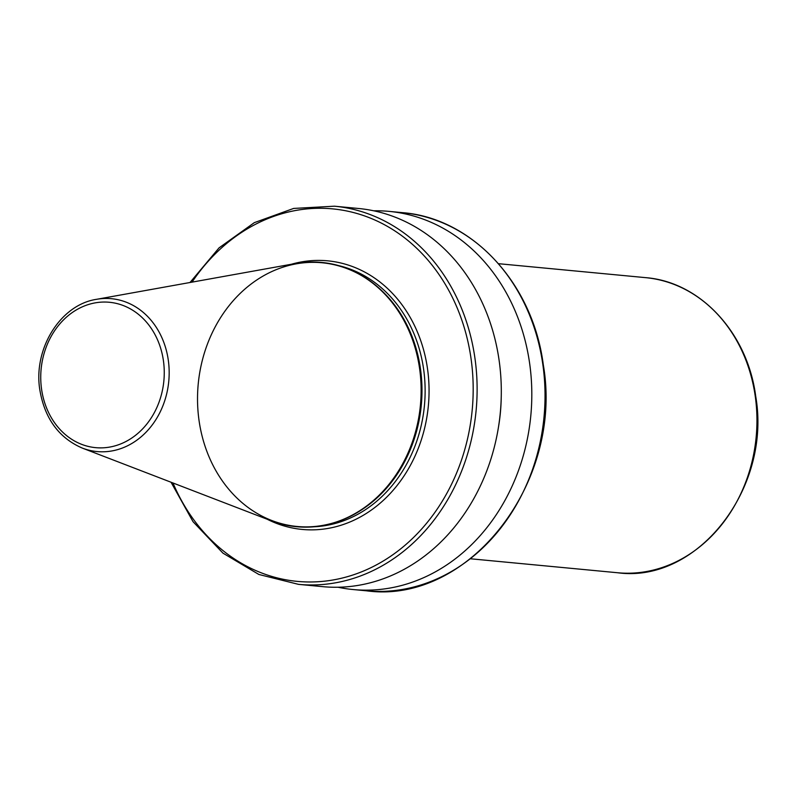 <?xml version="1.0" encoding="UTF-8"?>
<svg xmlns="http://www.w3.org/2000/svg" width="797" height="797" viewBox="0 0 797 797"><rect width="100%" height="100%" fill="white"/><g stroke="black" fill="none" stroke-linecap="round" stroke-linejoin="round"><path stroke-width="1.2" d="M96.467 299.333L295.438 263.528A132.72 112.058 95.4 0 1 321.41 262.422A132.72 112.058 95.4 0 1 419.591 368.543A132.72 112.058 95.4 0 1 296.325 526.687A132.72 112.058 95.4 0 1 271.02 520.71L82.34 448.103A76.771 64.826 95.4 0 0 168.287 360.085A76.771 64.826 95.4 0 0 96.467 299.333C60.343 304.743 33.036 348.996 39.85 390.002C44.742 418.584 58.898 437.952 82.34 448.103M321.609 262.442A132.72 112.058 95.4 0 1 321.819 262.462A132.72 112.058 95.4 0 1 415.974 349.375A132.72 112.058 95.4 0 1 419.999 368.583A132.72 112.058 95.4 0 1 405.553 459.082A132.72 112.058 95.4 0 1 296.723 526.727A132.72 112.058 95.4 0 1 296.524 526.707M190.005 282.497L219.045 247.877L254.333 222.642L293.635 208.435L334.421 206.194L358.6 208.495A189.935 160.366 95.4 0 1 499.111 360.354A189.935 160.366 95.4 0 1 322.695 586.652L298.516 584.36L258.886 574.478L222.961 553.138L193.053 521.716L171.046 482.235M501.213 397.823A163.435 137.991 95.4 0 1 498.394 427.551M373.773 210.806A189.935 160.366 95.4 0 1 389.115 211.384A189.935 160.366 95.4 0 1 529.616 363.243A189.935 160.366 95.4 0 1 353.21 589.551A189.935 160.366 95.4 0 1 338.038 587.24M755.237 396.149A148.212 125.139 -84.6 0 0 645.6 277.645C700.324 281.829 747.606 333.016 755.715 396.318C771.795 488.182 697.485 583.713 617.585 572.744A148.212 125.139 -84.6 0 0 755.237 396.149M542.837 364.498A189.935 160.366 -84.6 0 0 402.326 212.64C472.322 217.98 532.884 283.513 543.275 364.657C563.897 482.464 468.636 604.883 366.421 590.806A189.935 160.366 -84.6 0 0 542.837 364.498M163.415 360.652A73.015 61.648 -84.6 0 0 92.322 303.458A73.015 61.648 -84.6 0 0 41.583 389.275A73.015 61.648 -84.6 0 0 112.676 446.469A73.015 61.648 -84.6 0 0 163.415 360.652M415.984 349.435A132.441 111.819 95.4 0 1 416.004 349.494A132.441 111.819 95.4 0 1 286.452 524.854A132.441 111.819 95.4 0 1 226.139 309.495A132.441 111.819 95.4 0 1 416.004 349.494A132.441 111.819 95.4 0 1 420.029 368.662A132.441 111.819 95.4 0 1 405.613 458.972A132.441 111.819 95.4 0 1 405.583 459.022M381.135 290.098A132.063 111.5 95.4 0 1 420.467 368.812A132.063 111.5 95.4 0 1 360.184 510.747M338.715 265.63A132.063 111.5 95.4 0 1 423.605 369.111A132.063 111.5 95.4 0 1 313.918 526.787M291.393 264.255A134.912 113.911 95.4 0 1 427.501 368.692A134.912 113.911 95.4 0 1 384.204 499.54A134.912 113.911 95.4 0 1 267.184 519.236M334.421 206.194A189.935 160.366 95.4 0 1 476.118 410.435A189.935 160.366 95.4 0 1 298.516 584.36M172.979 482.982A187.086 157.955 -84.6 0 0 404.487 545.726A187.086 157.955 -84.6 0 0 431.227 264.076A187.086 157.955 -84.6 0 0 192.047 282.128M498.514 263.687L645.6 277.645M389.115 211.384L402.326 212.64M353.21 589.551L366.421 590.806M470.499 558.777L617.585 572.744"/></g></svg>
